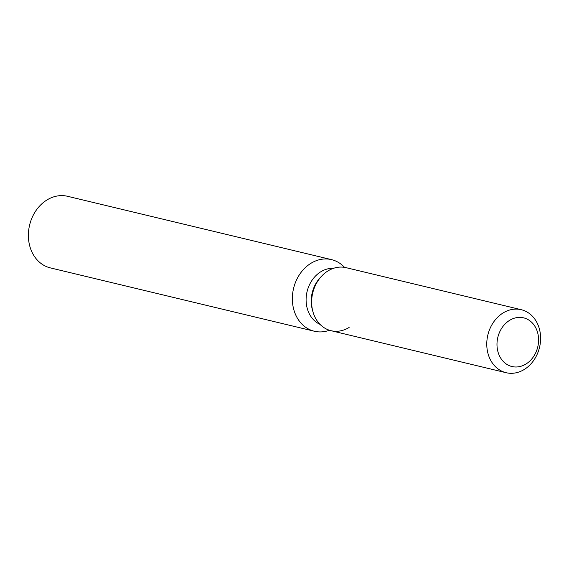 <?xml version="1.0" encoding="UTF-8"?>
<svg xmlns="http://www.w3.org/2000/svg" width="569" height="569" viewBox="0 0 569 569"><rect width="100%" height="100%" fill="white"/><g stroke="black" fill="none" stroke-linecap="round" stroke-linejoin="round"><path stroke-width="0.85" d="M498.188 336.002A25.036 20.534 103.5 0 0 511.944 366.528A25.036 20.534 103.5 0 0 537.378 348.37A25.036 20.534 103.5 0 0 523.622 317.843A25.036 20.534 103.5 0 0 498.188 336.002A25.036 20.534 103.5 0 0 511.944 366.528A25.036 20.534 103.5 0 0 537.378 348.37A25.036 20.534 103.5 0 0 523.622 317.843A25.036 20.534 103.5 0 0 498.188 336.002M521.247 309.7A32.397 26.572 103.5 0 0 488.33 333.199A32.397 26.572 103.5 0 0 506.126 372.709A32.397 26.572 103.5 0 0 539.042 349.21A32.397 26.572 103.5 0 0 521.247 309.7L346.123 267.679A32.397 26.572 103.5 0 0 321.421 276.37L320.013 277.9A29.161 23.912 103.5 0 0 312.616 291.236A29.161 23.912 103.5 0 0 312.374 309.735L312.936 311.734A32.397 26.572 103.5 0 0 349.124 327.459M320.013 277.9L321.421 276.37A32.397 26.572 103.5 0 0 313.199 291.179A32.397 26.572 103.5 0 0 312.936 311.734A32.397 26.572 103.5 0 0 331.002 330.689L506.126 372.709M333.47 268.333A29.161 23.912 103.5 0 0 307.502 290.005A29.161 23.912 103.5 0 0 320.02 324.366M344.522 267.359A36.814 30.193 103.5 0 0 331.535 259.635A36.814 30.193 103.5 0 0 294.123 286.342A36.814 30.193 103.5 0 0 314.351 331.236A36.814 30.193 103.5 0 0 329.437 330.248M331.535 259.635L67.569 196.298A36.814 30.193 103.5 0 0 30.157 223.005A36.814 30.193 103.5 0 0 50.385 267.899L314.351 331.236M321.421 276.37A32.397 26.572 103.5 0 0 313.199 291.179A32.397 26.572 103.5 0 0 312.936 311.734L312.374 309.735"/></g></svg>

